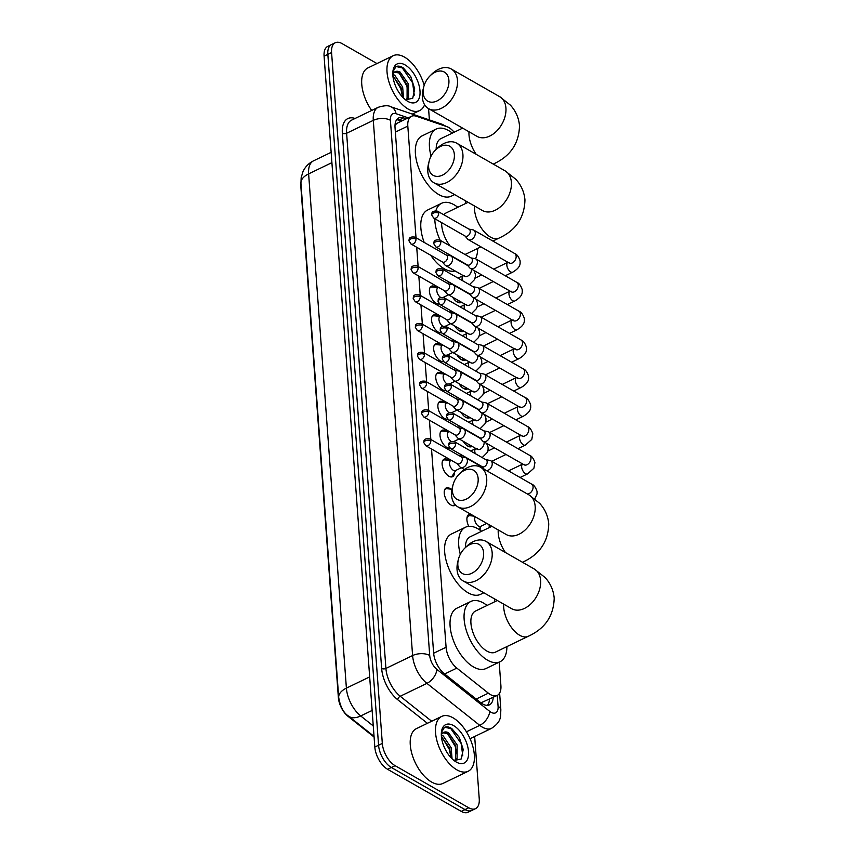 <?xml version="1.0" encoding="UTF-8"?>
<svg xmlns="http://www.w3.org/2000/svg" width="855" height="855" viewBox="0 0 855 855"><rect width="100%" height="100%" fill="white"/><g stroke="black" fill="none" stroke-linecap="round" stroke-linejoin="round"><path stroke-width="1.28" d="M439.256 303.974A9.747 5.077 -115.8 0 1 436.242 303.311A9.747 5.077 -115.8 0 1 429.947 294.291A9.747 5.077 -115.8 0 1 431.39 286.222A9.747 5.077 -115.8 0 1 435.024 286.671A9.747 5.077 -115.8 0 1 436.061 287.365M441.372 332.798A9.747 5.077 -115.8 0 1 438.359 332.135A9.747 5.077 -115.8 0 1 432.064 323.105A9.747 5.077 -115.8 0 1 433.517 315.035A9.747 5.077 -115.8 0 1 437.14 315.495A9.747 5.077 -115.8 0 1 438.177 316.19M443.488 361.622A9.747 5.077 -115.8 0 1 440.475 360.96A9.747 5.077 -115.8 0 1 434.18 351.929A9.747 5.077 -115.8 0 1 435.633 343.86A9.747 5.077 -115.8 0 1 439.256 344.309A9.747 5.077 -115.8 0 1 440.293 345.014M445.605 390.436A9.747 5.077 -115.8 0 1 442.591 389.784A9.747 5.077 -115.8 0 1 436.296 380.753A9.747 5.077 -115.8 0 1 437.749 372.684A9.747 5.077 -115.8 0 1 441.372 373.133A9.747 5.077 -115.8 0 1 442.409 373.838M447.721 419.26A9.747 5.077 -115.8 0 1 444.707 418.597A9.747 5.077 -115.8 0 1 438.412 409.566A9.747 5.077 -115.8 0 1 439.865 401.497A9.747 5.077 -115.8 0 1 443.488 401.957A9.747 5.077 -115.8 0 1 444.525 402.652M449.837 448.084A9.747 5.077 -115.8 0 1 446.823 447.422A9.747 5.077 -115.8 0 1 440.528 438.391A9.747 5.077 -115.8 0 1 441.982 430.322A9.747 5.077 -115.8 0 1 445.605 430.77A9.747 5.077 -115.8 0 1 446.641 431.476M454.561 472.323A9.747 5.077 -115.8 0 1 452.573 476.695A9.747 5.077 -115.8 0 1 448.939 476.246A9.747 5.077 -115.8 0 1 442.644 467.215A9.747 5.077 -115.8 0 1 444.098 459.146A9.747 5.077 -115.8 0 1 447.721 459.595A9.747 5.077 -115.8 0 1 448.757 460.3M455.437 504.974A9.747 5.077 -115.8 0 1 454.689 505.508A9.747 5.077 -115.8 0 1 451.055 505.059A9.747 5.077 -115.8 0 1 444.76 496.028A9.747 5.077 -115.8 0 1 446.214 487.959A9.747 5.077 -115.8 0 1 449.837 488.419A9.747 5.077 -115.8 0 1 450.874 489.113M461.529 302.253A10.367 5.397 -115.8 0 1 461.102 302.51A10.367 5.397 -115.8 0 1 457.243 302.029A10.367 5.397 -115.8 0 1 452.626 297.166M463.645 331.077A10.367 5.397 -115.8 0 1 463.218 331.323A10.367 5.397 -115.8 0 1 459.359 330.853A10.367 5.397 -115.8 0 1 454.742 325.99M465.761 359.891A10.367 5.397 -115.8 0 1 465.334 360.147A10.367 5.397 -115.8 0 1 461.476 359.666A10.367 5.397 -115.8 0 1 456.859 354.804M467.877 388.715A10.367 5.397 -115.8 0 1 467.45 388.972A10.367 5.397 -115.8 0 1 463.592 388.491A10.367 5.397 -115.8 0 1 458.975 383.628M469.994 417.539A10.367 5.397 -115.8 0 1 469.566 417.785A10.367 5.397 -115.8 0 1 465.708 417.315A10.367 5.397 -115.8 0 1 461.091 412.452M472.11 446.353A10.367 5.397 -115.8 0 1 471.682 446.609A10.367 5.397 -115.8 0 1 467.824 446.128A10.367 5.397 -115.8 0 1 463.207 441.266M468.786 526.338A10.367 5.397 -115.8 0 1 469.021 514.4A10.367 5.397 -115.8 0 1 470.56 514.122M431.529 449.014L446.086 647.235A18.265 9.523 64.2 0 0 456.827 668.108L488.376 693.17A18.265 9.523 64.2 0 0 490.417 694.57A18.265 9.523 64.2 0 0 497.215 695.414A18.265 9.523 64.2 0 0 500.902 685.603L499.181 662.165M480.948 702.842L497.215 695.414M300.896 182.553A16.437 8.571 64.2 0 0 300.8 186.016L338.366 697.562A16.437 8.571 64.2 0 0 348.038 716.34L374.095 737.042M454.165 132.226A18.265 9.523 64.2 0 0 446.78 126.615L416.3 116.216A18.265 9.523 64.2 0 0 411.501 116.291L396.859 123.366L395.01 125.354M411.501 116.291A18.265 9.523 64.2 0 0 407.814 126.091L416.011 237.754M416.716 247.266L418.127 266.568M418.832 276.09L420.243 295.392M420.949 304.914L422.359 324.216M423.065 333.728L424.486 353.03M425.181 362.552L426.602 381.854M427.297 391.376L428.718 410.678M429.413 420.19L430.835 439.491M494.746 601.749L494.532 598.895M489.295 527.567L489.092 524.714M465.505 203.565L465.291 200.711M480.125 527.567A10.367 5.397 -115.8 0 1 479.997 530.1M474.664 736.508L479.238 798.827A18.265 9.523 -115.8 0 1 475.551 808.638A18.265 9.523 -115.8 0 1 468.754 807.793L395.096 765.674A18.265 9.523 -115.8 0 1 382.313 743.423L331.58 52.55L327.839 54.357A18.265 9.523 -115.8 0 1 331.526 44.556A18.265 9.523 -115.8 0 0 327.839 54.357L378.573 745.229L327.839 54.357L324.088 56.174A18.265 9.523 -115.8 0 1 327.775 46.362L335.267 42.75A18.265 9.523 -115.8 0 1 342.064 43.594L376.97 63.548M395.096 765.674L391.344 767.48A18.265 9.523 -115.8 0 1 378.573 745.229A18.265 9.523 -115.8 0 0 391.344 767.48L465.013 809.6L391.344 767.48L387.604 769.297A18.265 9.523 -115.8 0 1 374.821 747.035L324.088 56.174M475.551 808.638L471.81 810.444A18.265 9.523 -115.8 0 1 465.013 809.6A18.265 9.523 -115.8 0 0 471.81 810.444L468.059 812.25A18.265 9.523 -115.8 0 1 461.262 811.406L387.604 769.297M406.328 118.792L403.528 117.84A18.265 9.523 64.2 0 0 398.729 117.904A18.265 9.523 64.2 0 0 395.042 127.716L433.613 652.91A18.265 9.523 64.2 0 0 444.354 673.772L480.638 702.607A18.265 9.523 64.2 0 0 482.68 703.996A18.265 9.523 64.2 0 0 489.477 704.841A18.265 9.523 64.2 0 0 493.196 697.349M489.455 699.155A18.265 9.523 -115.8 0 1 487.414 705.343M429.99 75.924A16.747 11.382 -60.2 0 0 423.759 86.815A16.747 11.382 -60.2 0 0 423.161 92.821A16.747 11.382 -60.2 0 0 437.087 100.911A16.747 11.382 -60.2 0 0 448.907 80.391A16.747 11.382 -60.2 0 0 429.99 75.924L431.668 74.246A22.839 15.529 119.8 0 1 451.248 68.999A22.839 15.529 119.8 0 1 457.468 80.349A22.839 15.529 119.8 0 1 447.988 103.573A22.839 15.529 119.8 0 1 428.579 108.649L429.381 119.903M331.58 52.55A18.265 9.523 -115.8 0 1 335.267 42.75M397.051 119.208A18.265 9.523 -115.8 0 1 399.777 119.647L402.587 120.598M453.032 717.815A30.449 15.86 -115.8 0 1 472.708 746.041A30.449 15.86 -115.8 0 1 468.187 771.253A30.449 15.86 -115.8 0 1 456.859 769.842A30.449 15.86 -115.8 0 1 437.183 741.627A30.449 15.86 -115.8 0 1 441.704 716.415A30.449 15.86 -115.8 0 1 453.032 717.815M468.187 771.253L442.911 783.458A30.449 15.86 -115.8 0 1 431.583 782.047A30.449 15.86 -115.8 0 1 411.907 753.832A30.449 15.86 -115.8 0 1 416.428 728.62L441.704 716.415M454.058 760.533L461.24 758.962L463.228 749.536L459.306 737.405L451.868 728.652C448.961 726.739 446.481 726.323 444.429 727.402L441.404 732.436M441.351 733.002L448.533 732.682A15.23 7.93 -115.8 0 0 443.638 732.382A15.23 7.93 -115.8 0 0 441.319 734.947M456.281 762.04A21.311 11.104 -115.8 0 1 456.185 761.987A21.311 11.104 -115.8 0 1 441.501 731.581A21.311 11.104 -115.8 0 1 453.61 725.628A21.311 11.104 -115.8 0 1 468.519 751.588A21.311 11.104 -115.8 0 1 456.281 762.04M450.895 757.583L449.687 748.488L441.404 736.454M452.06 758.791L451.173 747.772L443.296 735.995L441.319 734.969M454.433 760.661L455.597 759.101L455.63 745.613L447.753 733.836L443.157 732.66M454.828 760.779L457.083 758.385L457.115 744.897L448.533 732.682M450.938 756.932L449.26 749.279L441.661 736.615M456.891 754.057L455.213 746.404L447.603 733.74M462.779 755.831L461.155 743.529L450.831 728.642L444.771 727.231M424.604 104.738A30.449 15.86 -115.8 0 1 419.666 110.562A30.449 15.86 -115.8 0 1 408.337 109.151A30.449 15.86 -115.8 0 1 388.662 80.936A30.449 15.86 -115.8 0 1 393.182 55.714A30.449 15.86 -115.8 0 1 404.522 57.125A30.449 15.86 -115.8 0 1 424.187 85.35M405.537 99.843L412.73 98.272L414.707 88.845L410.795 76.715L403.346 67.962C400.439 66.049 397.96 65.632 395.918 66.711L392.883 71.745M392.83 72.301L400.022 71.991A15.23 7.93 -115.8 0 0 395.128 71.692A15.23 7.93 -115.8 0 0 392.798 74.257L394.775 75.293L402.652 87.082L403.549 98.101M407.76 101.35A21.311 11.104 -115.8 0 1 407.664 101.285A21.311 11.104 -115.8 0 1 392.979 70.879A21.311 11.104 -115.8 0 1 405.088 64.927A21.311 11.104 -115.8 0 1 419.997 90.897A21.311 11.104 -115.8 0 1 407.76 101.35M402.374 96.893L401.166 87.798L392.883 75.753M405.911 99.971L407.076 98.411L407.119 84.923L399.232 73.145L394.636 71.97M406.307 100.088L408.562 97.694L408.605 84.207L400.022 71.991M371.701 110.445A30.449 15.86 -115.8 0 1 367.907 67.93L393.182 55.714M402.427 96.23L400.749 88.578L393.14 75.913M408.369 93.366L406.691 85.714L399.093 73.049M414.258 95.14L412.634 82.839L402.32 67.951L396.25 66.54M483.599 552.758A16.747 11.382 -60.2 0 0 464.671 548.29A16.747 11.382 -60.2 0 0 458.451 559.191A16.747 11.382 -60.2 0 0 457.853 565.198A16.747 11.382 -60.2 0 0 471.778 573.288A16.747 11.382 -60.2 0 0 483.599 552.758M464.671 548.29L466.349 546.623A22.839 15.529 119.8 0 1 485.939 541.365A22.839 15.529 119.8 0 1 492.159 552.715A22.839 15.529 119.8 0 1 482.68 575.939A22.839 15.529 119.8 0 1 463.271 581.015A22.839 15.529 119.8 0 1 457.051 569.676A22.839 15.529 119.8 0 1 457.853 561.479L458.451 559.191M497.332 600.499L475.54 611.026A22.839 11.895 64.2 0 0 472.152 629.932A22.839 11.895 64.2 0 0 486.912 651.093A22.839 11.895 64.2 0 0 495.408 652.151L528.176 636.323C545.03 628.66 553.709 615.921 554.2 598.115C553.474 590.207 550.438 583.334 545.084 577.51L534.396 569.077L485.939 541.365M506.908 646.594A33.495 17.453 -115.8 0 1 500.047 661.749A33.495 17.453 -115.8 0 1 487.574 660.199A33.495 17.453 -115.8 0 1 465.932 629.162A33.495 17.453 -115.8 0 1 470.913 601.428A33.495 17.453 -115.8 0 1 483.374 602.978A33.495 17.453 -115.8 0 1 487.04 605.468M500.047 661.749L486.003 668.524A33.495 17.453 -115.8 0 1 473.531 666.975A33.495 17.453 -115.8 0 1 451.9 635.938A33.495 17.453 -115.8 0 1 456.869 608.204L470.913 601.428M478.148 478.576A16.747 11.382 -60.2 0 0 459.231 474.108A16.747 11.382 -60.2 0 0 453 484.999A16.747 11.382 -60.2 0 0 452.402 491.005A16.747 11.382 -60.2 0 0 466.328 499.096A16.747 11.382 -60.2 0 0 478.148 478.576M459.231 474.108L460.909 472.43A22.839 15.529 119.8 0 1 480.489 467.183A22.839 15.529 119.8 0 1 486.709 478.533A22.839 15.529 119.8 0 1 477.229 501.757A22.839 15.529 119.8 0 1 457.82 506.833A22.839 15.529 119.8 0 1 451.6 495.483A22.839 15.529 119.8 0 1 452.413 487.297L453 484.999M460.311 554.318A33.495 17.453 -115.8 0 1 465.462 527.236A33.495 17.453 -115.8 0 1 477.924 528.785A33.495 17.453 -115.8 0 1 481.589 531.286M483.812 592.772L480.553 594.343A33.495 17.453 -115.8 0 1 468.091 592.793A33.495 17.453 -115.8 0 1 446.449 561.756A33.495 17.453 -115.8 0 1 451.419 534.022L465.462 527.236M491.892 526.317L470.1 536.833A22.839 11.895 64.2 0 0 465.419 547.553M454.358 154.573A16.747 11.382 -60.2 0 0 435.43 150.106A16.747 11.382 -60.2 0 0 429.21 161.007A16.747 11.382 -60.2 0 0 428.612 167.014A16.747 11.382 -60.2 0 0 442.537 175.104A16.747 11.382 -60.2 0 0 454.358 154.573M435.43 150.106L437.108 148.439A22.839 15.529 119.8 0 1 456.698 143.18A22.839 15.529 119.8 0 1 462.918 154.531A22.839 15.529 119.8 0 1 453.439 177.755A22.839 15.529 119.8 0 1 434.03 182.831A22.839 15.529 119.8 0 1 427.81 171.492A22.839 15.529 119.8 0 1 428.622 163.294L429.21 161.007M464.885 254.416A22.839 11.895 64.2 0 0 466.167 253.967L480.916 246.849M435.879 210.693A33.495 17.453 -115.8 0 1 441.672 203.244A33.495 17.453 -115.8 0 1 454.133 204.794A33.495 17.453 -115.8 0 1 457.799 207.284M477.667 248.41A33.495 17.453 -115.8 0 1 475.498 258.776M466.574 264.505A33.495 17.453 -115.8 0 1 465.836 264.484M455.084 270.96A33.495 17.453 -115.8 0 1 444.29 268.791A33.495 17.453 -115.8 0 1 430.781 255.314M468.091 202.314L446.299 212.842A22.839 11.895 64.2 0 0 443.916 214.819M441.629 222.631A22.839 11.895 64.2 0 0 450.051 245.93M450.66 255.848A33.495 17.453 -115.8 0 1 449.762 254.886M440.197 240.298A33.495 17.453 -115.8 0 1 434.81 218.73M424.187 242.425A33.495 17.453 -115.8 0 1 427.628 210.02L441.672 203.244M493.485 163.957L493.239 164.075A22.839 11.895 64.2 0 0 493.485 163.957C510.339 156.294 519.017 143.555 519.509 125.749C518.782 117.83 515.747 110.958 510.392 105.133L499.715 96.701A22.839 15.529 -60.2 0 1 505.925 108.051A22.839 15.529 -60.2 0 1 496.456 131.275A22.839 15.529 -60.2 0 1 477.037 136.362L428.579 108.649A22.839 15.529 119.8 0 1 422.359 97.299A22.839 15.529 119.8 0 1 423.172 89.112L423.759 86.815M431.07 156.134A33.495 17.453 -115.8 0 1 436.221 129.052A33.495 17.453 -115.8 0 1 448.683 130.601A33.495 17.453 -115.8 0 1 452.348 133.102M454.571 194.587L451.312 196.158A33.495 17.453 -115.8 0 1 438.85 194.609A33.495 17.453 -115.8 0 1 417.208 163.572A33.495 17.453 -115.8 0 1 422.178 135.838L436.221 129.052M462.651 128.132L440.859 138.649A22.839 11.895 64.2 0 0 436.178 149.358M475.38 516.869A5.483 2.854 64.2 0 0 475.166 521.571A5.483 2.854 64.2 0 0 478.554 526.156A5.483 2.854 64.2 0 0 480.596 526.413L486.816 523.41M486.41 470.571A5.483 3.73 -60.2 0 0 488.355 470.154A5.483 3.73 -60.2 0 0 492.224 463.442A5.483 3.73 -60.2 0 0 490.727 460.717A5.483 3.73 -60.2 0 0 489.904 460.418L485.822 459.659M455.619 443.745A3.954 2.693 -60.2 0 1 453.973 447.774A3.954 2.693 -60.2 0 1 450.606 448.651L482.167 466.691A3.954 2.693 -60.2 0 0 484.379 466.638A3.954 2.693 -60.2 0 0 487.168 461.786A3.954 2.693 -60.2 0 0 486.1 459.819L454.539 441.779C447.368 440.934 449.11 444.707 448.619 445.508A3.954 2.041 175.8 0 1 450.051 443.777A3.954 2.041 -4.2 0 1 455.619 443.745A3.954 2.693 -60.2 0 0 454.539 441.779M474.076 516.131L470.122 515.725A9.138 4.756 64.2 0 0 468.615 515.96A9.138 4.756 64.2 0 0 466.916 518.451M479.773 437.717L482.498 440.849A5.483 3.73 -60.2 0 0 483.171 441.404A5.483 3.73 -60.2 0 0 486.239 441.33A5.483 3.73 -60.2 0 0 490.107 434.618A5.483 3.73 -60.2 0 0 488.611 431.893A5.483 3.73 -60.2 0 0 487.788 431.593L483.706 430.845M453.503 414.921A3.954 2.693 -60.2 0 1 451.857 418.95A3.954 2.693 -60.2 0 1 448.49 419.826L480.05 437.867A3.954 2.693 -60.2 0 0 482.263 437.813A3.954 2.693 -60.2 0 0 485.052 432.961A3.954 2.693 -60.2 0 0 483.983 430.995L452.423 412.954C445.252 412.11 446.994 415.893 446.502 416.684A3.954 2.041 175.8 0 1 447.935 414.953A3.954 2.041 -4.2 0 1 453.503 414.921A3.954 2.693 -60.2 0 0 452.423 412.954M477.656 408.893L480.382 412.035A5.483 3.73 -60.2 0 0 481.055 412.591A5.483 3.73 -60.2 0 0 484.122 412.516A5.483 3.73 -60.2 0 0 487.991 405.794A5.483 3.73 -60.2 0 0 486.495 403.068A5.483 3.73 -60.2 0 0 485.672 402.769L481.589 402.021M451.376 386.107A3.954 2.693 -60.2 0 1 449.741 390.126A3.954 2.693 -60.2 0 1 446.374 391.013L477.934 409.053A3.954 2.693 -60.2 0 0 480.147 409A3.954 2.693 -60.2 0 0 482.936 404.148A3.954 2.693 -60.2 0 0 481.857 402.181L450.307 384.141C443.136 383.297 444.878 387.069 444.386 387.86A3.954 2.041 175.8 0 1 445.818 386.129A3.954 2.041 -4.2 0 1 451.376 386.107A3.954 2.693 -60.2 0 0 450.307 384.141M467.204 445.744A9.138 4.756 64.2 0 0 470.218 445.957A9.138 4.756 64.2 0 0 470.763 445.594M475.54 380.069L478.266 383.211A5.483 3.73 -60.2 0 0 478.939 383.767A5.483 3.73 -60.2 0 0 482.006 383.692A5.483 3.73 -60.2 0 0 485.875 376.98A5.483 3.73 -60.2 0 0 484.379 374.255A5.483 3.73 -60.2 0 0 483.556 373.956L479.473 373.197M449.26 357.283A3.954 2.693 -60.2 0 1 447.625 361.302A3.954 2.693 -60.2 0 1 444.258 362.189L475.818 380.229A3.954 2.693 -60.2 0 0 478.031 380.176A3.954 2.693 -60.2 0 0 480.82 375.324A3.954 2.693 -60.2 0 0 479.741 373.357L448.191 355.317C441.02 354.472 442.762 358.245 442.27 359.036A3.954 2.041 175.8 0 1 443.702 357.315A3.954 2.041 -4.2 0 1 449.26 357.283A3.954 2.693 -60.2 0 0 448.191 355.317M465.088 416.919A9.138 4.756 64.2 0 0 468.102 417.133A9.138 4.756 64.2 0 0 468.647 416.77M473.424 351.255L476.15 354.387A5.483 3.73 -60.2 0 0 476.823 354.943A5.483 3.73 -60.2 0 0 479.89 354.868A5.483 3.73 -60.2 0 0 483.759 348.156A5.483 3.73 -60.2 0 0 482.263 345.431A5.483 3.73 -60.2 0 0 481.44 345.131L477.357 344.383M447.144 328.459A3.954 2.693 -60.2 0 1 445.508 332.488A3.954 2.693 -60.2 0 1 442.142 333.365L473.702 351.405A3.954 2.693 -60.2 0 0 475.914 351.352A3.954 2.693 -60.2 0 0 478.704 346.499A3.954 2.693 -60.2 0 0 477.624 344.533L446.075 326.492C438.904 325.648 440.646 329.432 440.154 330.222A3.954 2.041 175.8 0 1 441.586 328.491A3.954 2.041 -4.2 0 1 447.144 328.459A3.954 2.693 -60.2 0 0 446.075 326.492M462.972 388.095A9.138 4.756 64.2 0 0 465.986 388.309A9.138 4.756 64.2 0 0 466.531 387.946M471.308 322.431L474.033 325.573A5.483 3.73 -60.2 0 0 474.707 326.129A5.483 3.73 -60.2 0 0 477.763 326.054A5.483 3.73 -60.2 0 0 481.632 319.332A5.483 3.73 -60.2 0 0 480.147 316.607A5.483 3.73 -60.2 0 0 479.324 316.307L475.241 315.559M445.028 299.645A3.954 2.693 -60.2 0 1 443.392 303.664A3.954 2.693 -60.2 0 1 440.026 304.551L471.586 322.591A3.954 2.693 -60.2 0 0 473.798 322.538A3.954 2.693 -60.2 0 0 476.588 317.686A3.954 2.693 -60.2 0 0 475.508 315.719L443.959 297.668C436.777 296.824 438.53 300.607 438.038 301.398A3.954 2.041 175.8 0 1 439.47 299.667A3.954 2.041 -4.2 0 1 445.028 299.645A3.954 2.693 -60.2 0 0 443.959 297.668M460.856 359.282A9.138 4.756 64.2 0 0 463.87 359.495A9.138 4.756 64.2 0 0 464.415 359.132M469.192 293.607L471.917 296.749A5.483 3.73 -60.2 0 0 472.591 297.305A5.483 3.73 -60.2 0 0 475.647 297.23A5.483 3.73 -60.2 0 0 479.516 290.518A5.483 3.73 -60.2 0 0 478.031 287.793A5.483 3.73 -60.2 0 0 477.208 287.494L473.125 286.735M442.911 270.821A3.954 2.693 -60.2 0 1 441.276 274.84A3.954 2.693 -60.2 0 1 437.91 275.727L469.47 293.767A3.954 2.693 -60.2 0 0 471.682 293.714A3.954 2.693 -60.2 0 0 474.472 288.862A3.954 2.693 -60.2 0 0 473.392 286.895L441.832 268.855C434.661 268.01 436.413 271.783 435.922 272.574A3.954 2.041 175.8 0 1 437.354 270.853A3.954 2.041 -4.2 0 1 442.911 270.821A3.954 2.693 -60.2 0 0 441.832 268.855M458.74 330.458A9.138 4.756 64.2 0 0 461.753 330.671A9.138 4.756 64.2 0 0 462.299 330.308M467.076 264.793L469.79 267.925A5.483 3.73 -60.2 0 0 470.474 268.481A5.483 3.73 -60.2 0 0 473.531 268.406A5.483 3.73 -60.2 0 0 477.4 261.694A5.483 3.73 -60.2 0 0 475.914 258.969A5.483 3.73 -60.2 0 0 475.091 258.67L471.009 257.921M440.795 241.997A3.954 2.693 -60.2 0 1 439.16 246.026A3.954 2.693 -60.2 0 1 435.794 246.903L467.354 264.943A3.954 2.693 -60.2 0 0 469.566 264.89A3.954 2.693 -60.2 0 0 472.355 260.038A3.954 2.693 -60.2 0 0 471.276 258.071L439.716 240.031C432.545 239.186 434.297 242.97 433.806 243.761A3.954 2.041 175.8 0 1 435.238 242.029A3.954 2.041 -4.2 0 1 440.795 241.997A3.954 2.693 -60.2 0 0 439.716 240.031M456.623 301.633A9.138 4.756 64.2 0 0 459.637 301.847A9.138 4.756 64.2 0 0 460.182 301.484M464.96 235.969L467.674 239.101A5.483 3.73 -60.2 0 0 468.358 239.667A5.483 3.73 -60.2 0 0 471.415 239.592A5.483 3.73 -60.2 0 0 475.284 232.87A5.483 3.73 -60.2 0 0 473.798 230.145A5.483 3.73 -60.2 0 0 472.975 229.845L468.893 229.097M438.679 213.173A3.954 2.693 -60.2 0 1 437.044 217.202A3.954 2.693 -60.2 0 1 433.677 218.078L465.238 236.13A3.954 2.693 -60.2 0 0 467.45 236.076A3.954 2.693 -60.2 0 0 470.239 231.224A3.954 2.693 -60.2 0 0 469.16 229.258L437.6 211.206C430.428 210.362 432.181 214.145 431.69 214.936A3.954 2.041 175.8 0 1 433.122 213.205A3.954 2.041 -4.2 0 1 438.679 213.173A3.954 2.693 -60.2 0 0 437.6 211.206M452.519 505.668A9.138 4.756 64.2 0 0 453.481 505.412A9.138 4.756 64.2 0 0 454.604 504.397L454.732 504.183M457.051 463.613L459.776 466.745A5.483 3.73 -60.2 0 0 460.45 467.3A5.483 3.73 -60.2 0 0 463.517 467.225A5.483 3.73 -60.2 0 0 467.386 460.514A5.483 3.73 -60.2 0 0 465.89 457.788A5.483 3.73 -60.2 0 0 465.067 457.489L460.984 456.73M430.781 440.817A3.954 2.693 -60.2 0 1 429.135 444.846A3.954 2.693 -60.2 0 1 425.769 445.722L457.329 463.763A3.954 2.693 -60.2 0 0 459.541 463.709A3.954 2.693 -60.2 0 0 462.341 458.857A3.954 2.693 -60.2 0 0 461.262 456.891L429.702 438.85C422.53 438.006 424.272 441.789 423.791 442.58A3.954 2.041 175.8 0 1 425.213 440.849A3.954 2.041 -4.2 0 1 430.781 440.817A3.954 2.693 -60.2 0 0 429.702 438.85M451.985 489.231L447.037 488.729A9.138 4.756 64.2 0 0 445.541 488.964A9.138 4.756 64.2 0 0 444.739 489.573M451.697 491.198A5.483 2.854 64.2 0 0 451.622 491.914M450.403 476.844A9.138 4.756 64.2 0 0 451.365 476.598A9.138 4.756 64.2 0 0 452.487 475.572L455.801 470.4M451.376 460.364L450.628 460.717A5.483 2.854 64.2 0 0 449.816 465.259A5.483 2.854 64.2 0 0 453.353 470.336A5.483 2.854 64.2 0 0 455.394 470.592L461.251 467.76M454.935 434.789L457.66 437.92A5.483 3.73 -60.2 0 0 458.333 438.487A5.483 3.73 -60.2 0 0 461.401 438.401A5.483 3.73 -60.2 0 0 465.27 431.69A5.483 3.73 -60.2 0 0 463.773 428.964A5.483 3.73 -60.2 0 0 462.95 428.665L458.868 427.917M428.665 411.992A3.954 2.693 -60.2 0 1 427.019 416.022A3.954 2.693 -60.2 0 1 423.653 416.898L455.213 434.949A3.954 2.693 -60.2 0 0 457.425 434.885A3.954 2.693 -60.2 0 0 460.214 430.044A3.954 2.693 -60.2 0 0 459.146 428.066L427.586 410.026C420.414 409.182 422.156 412.965 421.675 413.756A3.954 2.041 175.8 0 1 423.097 412.024A3.954 2.041 -4.2 0 1 428.665 411.992A3.954 2.693 -60.2 0 0 427.586 410.026M451.034 460.524L444.921 459.905A9.138 4.756 64.2 0 0 443.424 460.14A9.138 4.756 64.2 0 0 442.623 460.749M448.287 448.02A9.138 4.756 64.2 0 0 449.249 447.774A9.138 4.756 64.2 0 0 449.463 447.657M452.819 405.965L455.544 409.107A5.483 3.73 -60.2 0 0 456.217 409.663A5.483 3.73 -60.2 0 0 459.285 409.588A5.483 3.73 -60.2 0 0 463.154 402.865A5.483 3.73 -60.2 0 0 461.657 400.151A5.483 3.73 -60.2 0 0 460.834 399.851L456.752 399.093M426.549 383.179A3.954 2.693 -60.2 0 1 424.903 387.197A3.954 2.693 -60.2 0 1 421.536 388.085L453.097 406.125A3.954 2.693 -60.2 0 0 455.309 406.072A3.954 2.693 -60.2 0 0 458.098 401.219A3.954 2.693 -60.2 0 0 457.03 399.253L425.469 381.212C418.298 380.368 420.04 384.141 419.559 384.932A3.954 2.041 175.8 0 1 420.981 383.2A3.954 2.041 -4.2 0 1 426.549 383.179A3.954 2.693 -60.2 0 0 425.469 381.212M448.918 431.711L442.805 431.08A9.138 4.756 64.2 0 0 441.308 431.326A9.138 4.756 64.2 0 0 440.507 431.925M449.26 431.54L448.512 431.903A5.483 2.854 64.2 0 0 447.689 436.413A5.483 2.854 64.2 0 0 451.205 441.501M446.171 419.207A9.138 4.756 64.2 0 0 447.133 418.95A9.138 4.756 64.2 0 0 447.347 418.843M450.703 377.141L453.428 380.283A5.483 3.73 -60.2 0 0 454.101 380.838A5.483 3.73 -60.2 0 0 457.169 380.764A5.483 3.73 -60.2 0 0 461.037 374.052A5.483 3.73 -60.2 0 0 459.541 371.327A5.483 3.73 -60.2 0 0 458.718 371.027L454.636 370.268M424.433 354.355A3.954 2.693 -60.2 0 1 422.787 358.384A3.954 2.693 -60.2 0 1 419.42 359.26L450.98 377.301A3.954 2.693 -60.2 0 0 453.193 377.247A3.954 2.693 -60.2 0 0 455.982 372.395A3.954 2.693 -60.2 0 0 454.913 370.429L423.353 352.388C416.182 351.544 417.924 355.327 417.432 356.118A3.954 2.041 175.8 0 1 418.865 354.387A3.954 2.041 -4.2 0 1 424.433 354.355A3.954 2.693 -60.2 0 0 423.353 352.388M446.802 402.887L440.688 402.267A9.138 4.756 64.2 0 0 439.192 402.502A9.138 4.756 64.2 0 0 438.391 403.1M447.144 402.716L446.396 403.079A5.483 2.854 64.2 0 0 445.573 407.589A5.483 2.854 64.2 0 0 449.089 412.676M444.044 390.382A9.138 4.756 64.2 0 0 445.017 390.137A9.138 4.756 64.2 0 0 445.231 390.019M448.586 348.327L451.312 351.458A5.483 3.73 -60.2 0 0 451.985 352.025A5.483 3.73 -60.2 0 0 455.052 351.939A5.483 3.73 -60.2 0 0 458.921 345.228A5.483 3.73 -60.2 0 0 457.425 342.502A5.483 3.73 -60.2 0 0 456.602 342.203L452.519 341.455M422.317 325.531A3.954 2.693 -60.2 0 1 420.671 329.56A3.954 2.693 -60.2 0 1 417.304 330.436L448.864 348.487A3.954 2.693 -60.2 0 0 451.077 348.423A3.954 2.693 -60.2 0 0 453.866 343.571A3.954 2.693 -60.2 0 0 452.797 341.605L421.237 323.564C414.066 322.72 415.808 326.503 415.316 327.294A3.954 2.041 175.8 0 1 416.748 325.563A3.954 2.041 -4.2 0 1 422.317 325.531A3.954 2.693 -60.2 0 0 421.237 323.564M444.686 374.063L438.572 373.443A9.138 4.756 64.2 0 0 437.076 373.678A9.138 4.756 64.2 0 0 436.274 374.287M445.028 373.902L444.279 374.255A5.483 2.854 64.2 0 0 443.456 378.776A5.483 2.854 64.2 0 0 446.973 383.852M441.928 361.558A9.138 4.756 64.2 0 0 442.901 361.312A9.138 4.756 64.2 0 0 443.114 361.195M446.47 319.503L449.196 322.645A5.483 3.73 -60.2 0 0 449.869 323.201A5.483 3.73 -60.2 0 0 452.936 323.126A5.483 3.73 -60.2 0 0 456.805 316.403A5.483 3.73 -60.2 0 0 455.309 313.678A5.483 3.73 -60.2 0 0 454.486 313.379L450.403 312.631M420.19 296.717A3.954 2.693 -60.2 0 1 418.555 300.736A3.954 2.693 -60.2 0 1 415.188 301.623L446.748 319.663A3.954 2.693 -60.2 0 0 448.961 319.61A3.954 2.693 -60.2 0 0 451.75 314.758A3.954 2.693 -60.2 0 0 450.671 312.791L419.121 294.751C411.95 293.906 413.692 297.679 413.2 298.47A3.954 2.041 175.8 0 1 414.632 296.738A3.954 2.041 -4.2 0 1 420.19 296.717A3.954 2.693 -60.2 0 0 419.121 294.751M442.569 345.249L436.456 344.618A9.138 4.756 64.2 0 0 434.96 344.864A9.138 4.756 64.2 0 0 434.158 345.463M442.911 345.078L442.163 345.441A5.483 2.854 64.2 0 0 441.34 349.952A5.483 2.854 64.2 0 0 444.857 355.039M439.812 332.745A9.138 4.756 64.2 0 0 440.785 332.488A9.138 4.756 64.2 0 0 440.998 332.381M444.354 290.679L447.08 293.821A5.483 3.73 -60.2 0 0 447.753 294.377A5.483 3.73 -60.2 0 0 450.82 294.302A5.483 3.73 -60.2 0 0 454.689 287.59A5.483 3.73 -60.2 0 0 453.193 284.865A5.483 3.73 -60.2 0 0 452.37 284.565L448.287 283.807M418.074 267.893A3.954 2.693 -60.2 0 1 416.438 271.922A3.954 2.693 -60.2 0 1 413.072 272.798L444.632 290.839A3.954 2.693 -60.2 0 0 446.844 290.786A3.954 2.693 -60.2 0 0 449.634 285.933A3.954 2.693 -60.2 0 0 448.554 283.967L417.005 265.926C409.834 265.082 411.576 268.855 411.084 269.656A3.954 2.041 175.8 0 1 412.516 267.925A3.954 2.041 -4.2 0 1 418.074 267.893A3.954 2.693 -60.2 0 0 417.005 265.926M440.453 316.425L434.34 315.805A9.138 4.756 64.2 0 0 432.844 316.04A9.138 4.756 64.2 0 0 432.042 316.639M440.795 316.254L440.047 316.617A5.483 2.854 64.2 0 0 439.224 321.127A5.483 2.854 64.2 0 0 442.74 326.215M437.696 303.92A9.138 4.756 64.2 0 0 438.668 303.675A9.138 4.756 64.2 0 0 438.882 303.557M442.238 261.865L444.963 264.997A5.483 3.73 -60.2 0 0 445.637 265.563A5.483 3.73 -60.2 0 0 448.704 265.478A5.483 3.73 -60.2 0 0 452.573 258.766A5.483 3.73 -60.2 0 0 451.077 256.04A5.483 3.73 -60.2 0 0 450.254 255.741L446.171 254.993M415.958 239.069A3.954 2.693 -60.2 0 1 414.322 243.098A3.954 2.693 -60.2 0 1 410.956 243.974L442.516 262.015A3.954 2.693 -60.2 0 0 444.728 261.961A3.954 2.693 -60.2 0 0 447.518 257.109A3.954 2.693 -60.2 0 0 446.438 255.143L414.889 237.102C407.717 236.258 409.46 240.041 408.968 240.832A3.954 2.041 175.8 0 1 410.4 239.101A3.954 2.041 -4.2 0 1 415.958 239.069A3.954 2.693 -60.2 0 0 414.889 237.102M438.337 287.601L432.224 286.981A9.138 4.756 64.2 0 0 430.728 287.216A9.138 4.756 64.2 0 0 429.926 287.825M438.679 287.44L437.931 287.793A5.483 2.854 64.2 0 0 437.108 292.314A5.483 2.854 64.2 0 0 440.624 297.39M476.182 699.069L488.376 693.17M488.771 699.486A18.265 9.426 -4.2 0 1 489.381 700.16M482.038 702.628A18.265 10.591 128.5 0 1 481.846 703.483M395.427 122.489A18.265 13.872 108.8 0 1 396.111 123.879M444.632 673.997L456.827 668.108M433.635 653.252L446.086 647.235M395.363 132.108L407.814 126.091M300.939 183.205A21.311 10.997 -4.2 0 1 308.623 173.886L346.393 688.136A21.311 10.997 175.8 0 0 338.698 697.456L300.939 183.205L301.163 177.616L303.001 171.566C305.256 166.778 308.762 163.198 313.539 160.826A24.357 12.697 64.2 0 0 308.623 173.886L331.911 162.642M369.67 676.893L346.393 688.136A24.357 12.697 64.2 0 0 360.703 715.956A21.311 12.365 128.5 0 1 348.487 716.063C343.528 712.899 340.269 706.7 338.698 697.456M372.139 710.43L360.703 715.956L373.272 725.938M461.262 811.406L468.754 807.793M374.821 747.035L382.313 743.423M408.263 117.862L396.068 113.694A12.184 6.348 64.2 0 0 390.414 120.277L429.712 655.464A12.184 6.348 64.2 0 0 436.873 669.369L489.723 711.371A12.184 6.348 64.2 0 0 491.091 712.29A12.184 6.348 64.2 0 0 498.08 706.326L497.268 695.382M498.08 706.326A12.184 6.284 175.8 0 1 500.859 709.949C500.335 716.479 502.088 721.203 491.55 728.342A24.357 12.697 -115.8 0 1 482.487 727.22A24.357 12.697 -115.8 0 1 479.773 725.361L466.435 731.805M446.524 126.529L441.682 124.103A12.184 9.245 108.8 0 1 444.45 125.824M427.404 723.319L397.746 699.753A27.403 14.279 -115.8 0 1 381.64 668.46L342.342 133.273A27.403 14.279 -115.8 0 1 355.06 118.46L355.082 118.471M489.723 711.371A12.184 7.064 128.5 0 1 479.773 725.361L426.912 683.369L400.236 696.259L431.69 721.246M436.873 669.369A12.184 7.064 128.5 0 1 426.912 683.369A24.357 12.697 -115.8 0 1 412.602 655.55L385.915 668.439A24.357 12.697 64.2 0 0 400.236 696.259A3.046 1.763 -51.5 0 0 397.746 699.753M429.712 655.464A12.184 6.284 175.8 0 0 412.602 655.55L373.293 120.363L346.617 133.252L385.915 668.439A3.046 1.571 -4.2 0 1 381.64 668.46M390.414 120.277A12.184 6.284 175.8 0 0 373.293 120.363A24.357 12.697 -115.8 0 1 378.209 107.303L351.533 120.181A24.357 12.697 64.2 0 0 346.617 133.252A3.046 1.571 -4.2 0 1 342.342 133.273M441.682 124.103L390.639 106.693A12.184 9.245 108.8 0 1 396.068 113.694M399.777 119.647L403.528 117.84M503.68 604.122A22.839 11.895 64.2 0 0 503.702 607.445A22.839 11.895 64.2 0 0 519.68 635.276A22.839 11.895 64.2 0 0 528.176 636.323M511.889 608.813L511.728 608.728A22.839 15.529 -60.2 0 0 531.147 603.641A22.839 15.529 -60.2 0 0 540.616 580.427A22.839 15.529 -60.2 0 0 534.396 569.077M522.726 562.141L522.48 562.259A22.839 11.895 64.2 0 0 522.726 562.141C539.58 554.478 548.258 541.739 548.75 523.933C548.023 516.014 544.988 509.142 539.633 503.317L528.956 494.895L480.489 467.183M506.438 534.632L506.278 534.546A22.839 15.529 -60.2 0 0 525.697 529.459A22.839 15.529 -60.2 0 0 535.166 506.235A22.839 15.529 -60.2 0 0 528.956 494.895M498.23 529.94A22.839 11.895 64.2 0 0 498.251 533.264A22.839 11.895 64.2 0 0 505.433 552.512M474.44 205.937A22.839 11.895 64.2 0 0 474.461 209.261A22.839 11.895 64.2 0 0 490.439 237.092A22.839 11.895 64.2 0 0 498.935 238.139C515.789 230.476 524.468 217.736 524.959 199.931C524.233 192.022 521.197 185.15 515.843 179.315L505.155 170.893L456.698 143.18M482.648 210.629L482.487 210.544A22.839 15.529 -60.2 0 0 501.906 205.457A22.839 15.529 -60.2 0 0 511.376 182.243A22.839 15.529 -60.2 0 0 505.155 170.893M468.989 131.756A22.839 11.895 64.2 0 0 469.01 135.079A22.839 11.895 64.2 0 0 476.192 154.328M527.268 493.934A5.483 3.73 -60.2 0 0 533.082 486.805A5.483 3.73 -60.2 0 0 533.05 486.506A5.483 3.73 -60.2 0 0 531.586 484.08L490.727 460.717M508.543 470.902L522.747 464.041A5.483 2.854 64.2 0 0 521.689 467.268A5.483 2.854 64.2 0 0 525.494 473.649A5.483 2.854 64.2 0 0 527.535 473.905L520.086 477.496M524.094 464.212L524.029 464.767A5.483 3.73 -60.2 0 0 528.689 463.549A5.483 3.73 -60.2 0 0 530.966 457.981A5.483 3.73 -60.2 0 0 530.934 457.692A5.483 3.73 -60.2 0 0 529.469 455.255L488.611 431.893M506.427 442.078L520.631 435.216A5.483 2.854 64.2 0 0 519.573 438.455A5.483 2.854 64.2 0 0 523.378 444.824A5.483 2.854 64.2 0 0 525.408 445.081L517.97 448.683M521.977 435.387L521.913 435.954A5.483 3.73 -60.2 0 0 526.573 434.735A5.483 3.73 -60.2 0 0 528.85 429.157A5.483 3.73 -60.2 0 0 528.818 428.868A5.483 3.73 -60.2 0 0 527.353 426.431L486.495 403.068M504.311 413.254L518.515 406.392A5.483 2.854 64.2 0 0 517.457 409.63A5.483 2.854 64.2 0 0 521.261 416.011A5.483 2.854 64.2 0 0 523.292 416.257L515.854 419.858M519.861 406.563L519.797 407.13A5.483 3.73 -60.2 0 0 524.457 405.911A5.483 3.73 -60.2 0 0 526.733 400.332A5.483 3.73 -60.2 0 0 526.701 400.044A5.483 3.73 -60.2 0 0 525.237 397.618L484.379 374.255M502.195 384.44L516.399 377.579A5.483 2.854 64.2 0 0 515.341 380.806A5.483 2.854 64.2 0 0 519.145 387.187A5.483 2.854 64.2 0 0 521.176 387.443L513.737 391.034M517.745 377.739L517.681 378.305A5.483 3.73 -60.2 0 0 522.341 377.087A5.483 3.73 -60.2 0 0 524.617 371.519A5.483 3.73 -60.2 0 0 524.585 371.23A5.483 3.73 -60.2 0 0 523.121 368.794L482.263 345.431M500.079 355.616L514.283 348.755A5.483 2.854 64.2 0 0 513.224 351.982A5.483 2.854 64.2 0 0 517.029 358.363A5.483 2.854 64.2 0 0 519.06 358.619L511.621 362.21M515.629 348.926L515.565 349.492A5.483 3.73 -60.2 0 0 520.225 348.274A5.483 3.73 -60.2 0 0 522.501 342.695A5.483 3.73 -60.2 0 0 522.469 342.406A5.483 3.73 -60.2 0 0 521.005 339.969L480.147 316.607M497.963 326.792L512.166 319.93A5.483 2.854 64.2 0 0 511.108 323.169A5.483 2.854 64.2 0 0 514.913 329.549A5.483 2.854 64.2 0 0 516.944 329.795L509.505 333.397M513.513 320.101L513.449 320.668A5.483 3.73 -60.2 0 0 518.109 319.449A5.483 3.73 -60.2 0 0 520.385 313.871A5.483 3.73 -60.2 0 0 520.353 313.582A5.483 3.73 -60.2 0 0 518.889 311.156L478.031 287.793M495.847 297.978L510.05 291.117A5.483 2.854 64.2 0 0 508.982 294.344A5.483 2.854 64.2 0 0 512.786 300.725A5.483 2.854 64.2 0 0 514.828 300.981L507.389 304.572M511.397 291.277L511.333 291.844A5.483 3.73 -60.2 0 0 515.993 290.625A5.483 3.73 -60.2 0 0 518.269 285.057A5.483 3.73 -60.2 0 0 518.237 284.768A5.483 3.73 -60.2 0 0 516.773 282.332L475.914 258.969M493.73 269.154L507.934 262.293A5.483 2.854 64.2 0 0 506.865 265.52A5.483 2.854 64.2 0 0 510.67 271.901A5.483 2.854 64.2 0 0 512.711 272.157L505.273 275.748M509.281 262.464L509.217 263.03A5.483 3.73 -60.2 0 0 513.876 261.801A5.483 3.73 -60.2 0 0 516.153 256.233A5.483 3.73 -60.2 0 0 516.121 255.944A5.483 3.73 -60.2 0 0 514.657 253.508L473.798 230.145M477.229 448.693L477.176 449.26A5.483 3.73 -60.2 0 0 481.835 448.031A5.483 3.73 -60.2 0 0 484.112 442.463A5.483 3.73 -60.2 0 0 484.08 442.174A5.483 3.73 -60.2 0 0 484.037 441.907M470.71 451.023L475.893 448.522A5.483 2.854 64.2 0 0 474.824 451.75A5.483 2.854 64.2 0 0 475.273 453.631M475.113 419.869L475.059 420.436A5.483 3.73 -60.2 0 0 479.719 419.217A5.483 3.73 -60.2 0 0 481.996 413.638A5.483 3.73 -60.2 0 0 481.964 413.35A5.483 3.73 -60.2 0 0 481.921 413.083M468.593 422.199L473.777 419.698A5.483 2.854 64.2 0 0 472.708 422.936A5.483 2.854 64.2 0 0 473.157 424.817M472.997 391.045L472.943 391.611A5.483 3.73 -60.2 0 0 477.603 390.393A5.483 3.73 -60.2 0 0 479.879 384.825A5.483 3.73 -60.2 0 0 479.847 384.526A5.483 3.73 -60.2 0 0 479.805 384.258M466.477 393.386L471.661 390.885A5.483 2.854 64.2 0 0 470.592 394.112A5.483 2.854 64.2 0 0 471.041 395.993M470.881 362.231L470.827 362.787A5.483 3.73 -60.2 0 0 475.487 361.569A5.483 3.73 -60.2 0 0 477.763 356.001A5.483 3.73 -60.2 0 0 477.731 355.712A5.483 3.73 -60.2 0 0 477.689 355.445M464.361 364.561L469.545 362.06A5.483 2.854 64.2 0 0 468.476 365.288A5.483 2.854 64.2 0 0 468.925 367.169M468.764 333.407L468.711 333.974A5.483 3.73 -60.2 0 0 473.371 332.755A5.483 3.73 -60.2 0 0 475.647 327.176A5.483 3.73 -60.2 0 0 475.615 326.888A5.483 3.73 -60.2 0 0 475.572 326.621M462.245 335.737L467.429 333.236A5.483 2.854 64.2 0 0 466.36 336.475A5.483 2.854 64.2 0 0 466.809 338.356M466.648 304.583L466.595 305.149A5.483 3.73 -60.2 0 0 471.255 303.931A5.483 3.73 -60.2 0 0 473.531 298.363A5.483 3.73 -60.2 0 0 473.499 298.064A5.483 3.73 -60.2 0 0 473.456 297.797M460.129 306.924L465.312 304.412A5.483 2.854 64.2 0 0 464.244 307.65A5.483 2.854 64.2 0 0 464.693 309.531M464.532 275.77L464.479 276.325A5.483 3.73 -60.2 0 0 469.139 275.107A5.483 3.73 -60.2 0 0 471.415 269.539A5.483 3.73 -60.2 0 0 471.383 269.25A5.483 3.73 -60.2 0 0 471.34 268.983M458.013 278.099L463.196 275.599A5.483 2.854 64.2 0 0 462.127 278.826A5.483 2.854 64.2 0 0 462.576 280.707M401.412 121.164L396.752 119.572M374.041 736.358L348.487 716.063M313.539 160.826L331.152 152.318M491.55 728.342L470.058 738.731M390.639 106.693C388.373 105.251 384.226 105.454 378.209 107.303M500.859 709.949L499.619 693.084M419.666 110.562L412.345 114.089M511.728 608.728L463.271 581.015M506.278 534.546L457.82 506.833M492.886 241.067L498.935 238.139M482.487 210.544L434.03 182.831M499.715 96.701L451.248 68.999M450.606 448.651L448.619 445.508M480.991 526.22L478.95 529.405M534.813 498.839L537.058 493.934L537.047 491.422C535.625 487.243 533.809 484.796 531.586 484.08M481.889 466.531L484.39 469.406M468.615 515.96L467.258 516.623M448.49 419.826L446.502 416.684M527.535 473.905L533.905 468.241L534.931 462.608C533.509 458.419 531.692 455.972 529.469 455.255M524.029 464.767L483.171 441.404M446.374 391.013L444.386 387.86M491.785 461.326L506 454.465M525.408 445.081L531.789 439.417L532.815 433.784C531.393 429.605 529.576 427.158 527.353 426.431M487.735 451.109L494.457 447.86M521.913 435.954L481.055 412.591M444.258 362.189L442.27 359.036M470.218 445.957L468.85 446.609M489.669 432.502L503.884 425.64M523.292 416.257C530.709 411.907 530.474 408.551 530.709 407.472L530.699 404.96C529.277 400.781 527.46 398.334 525.237 397.618M485.619 422.285L492.341 419.036M519.797 407.13L478.939 383.767M442.142 333.365L440.154 330.222M468.102 417.133L466.734 417.796M487.553 403.678L501.767 396.816M521.176 387.443C528.593 383.083 528.358 379.727 528.593 378.647L528.582 376.147C527.161 371.957 525.344 369.51 523.121 368.794M483.502 393.46L490.225 390.222M517.681 378.305L476.823 354.943M440.026 304.551L438.038 301.398M465.986 388.309L464.618 388.972M485.437 374.853L499.651 367.992M519.06 358.619C526.477 354.259 526.242 350.903 526.477 349.823L526.466 347.322C525.045 343.144 523.228 340.685 521.005 339.969M481.386 364.647L488.109 361.398M515.565 349.492L474.707 326.129M437.91 275.727L435.922 272.574M463.87 359.495L462.502 360.147M483.321 346.04L497.535 339.179M516.944 329.795C524.361 325.445 524.126 322.089 524.361 321.01L524.35 318.498C522.929 314.319 521.112 311.872 518.889 311.156M479.27 335.823L485.993 332.574M513.449 320.668L472.591 297.305M435.794 246.903L433.806 243.761M461.753 330.671L460.385 331.334M481.205 317.216L495.408 310.354M514.828 300.981C522.245 296.621 522.01 293.265 522.245 292.186L522.234 289.685C520.813 285.495 518.996 283.048 516.773 282.332M477.154 306.998L483.866 303.76M511.333 291.844L470.474 268.481M433.677 218.078L431.69 214.936M459.637 301.847L458.269 302.51M479.089 288.392L493.292 281.53M512.711 272.157C520.129 267.797 519.883 264.441 520.129 263.361L520.118 260.861C518.696 256.682 516.88 254.224 514.657 253.508M475.038 278.174L481.75 274.936M509.217 263.03L468.358 239.667M425.769 445.722L423.791 442.58M453.481 505.412L452.829 505.733M482.573 467.322L465.89 457.788M445.541 488.964L444.889 489.284M464.329 469.523L460.45 467.3M423.653 416.898L421.675 413.756M451.365 476.598L450.713 476.908M486.645 443.403L488.077 447.09L488.087 449.591L487.04 452.723L482.177 457.575M480.457 438.508L463.773 428.964M443.424 460.14L442.772 460.46M460.022 456.185L462.063 455.202M477.176 449.26L458.333 438.487M421.536 388.085L419.559 384.932M449.249 447.774L448.597 448.095M453.887 441.479L459.135 438.946M484.529 414.579L485.961 418.266L485.971 420.778L484.924 423.909L480.061 428.761M478.34 409.684L461.657 400.151M441.308 431.326L440.656 431.636M457.906 427.361L459.947 426.378M475.059 420.436L456.217 409.663M419.42 359.26L417.432 356.118M447.133 418.95L446.481 419.271M451.771 412.655L457.019 410.122M482.412 385.755L483.845 389.442L483.855 391.953L482.808 395.085L477.945 399.937M476.224 380.86L459.541 371.327M439.192 402.502L438.54 402.823M455.79 398.548L457.831 397.554M472.943 391.611L454.101 380.838M417.304 330.436L415.316 327.294M445.017 390.137L444.365 390.446M449.655 383.842L454.903 381.298M480.296 356.941L481.728 360.628L481.739 363.129L480.692 366.261L475.829 371.113M474.108 352.046L457.425 342.502M437.076 373.678L436.424 373.998M453.674 369.723L455.715 368.74M470.827 362.787L451.985 352.025M415.188 301.623L413.2 298.47M442.901 361.312L442.249 361.633M447.539 355.017L452.787 352.484M478.18 328.117L479.612 331.804L479.623 334.316L478.576 337.447L473.702 342.299M471.992 323.222L455.309 313.678M434.96 344.864L434.297 345.174M451.558 340.899L453.599 339.916M468.711 333.974L449.869 323.201M413.072 272.798L411.084 269.656M440.785 332.488L440.133 332.809M445.423 326.193L450.671 323.66M476.064 299.293L477.496 302.98L477.507 305.491L476.459 308.623L471.586 313.475M469.876 294.398L453.193 284.865M432.844 316.04L432.181 316.361M449.441 312.086L451.483 311.092M466.595 305.149L447.753 294.377M410.956 243.974L408.968 240.832M438.668 303.675L438.017 303.985M443.307 297.38L448.554 294.836M473.948 270.479L475.38 274.166L475.391 276.667L474.343 279.799L469.47 284.651M467.76 265.584L451.077 256.04M430.728 287.216L430.065 287.537M447.325 283.262L449.367 282.278M464.479 276.325L445.637 265.563"/></g></svg>

